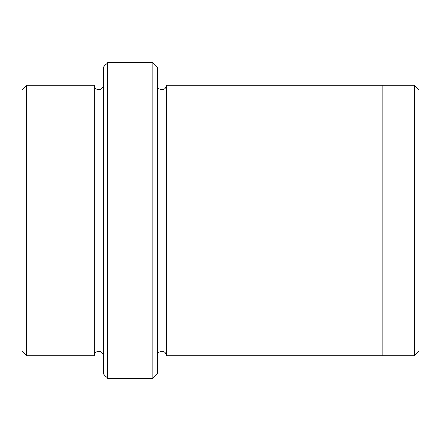 <?xml version="1.0" encoding="UTF-8"?>
<svg xmlns="http://www.w3.org/2000/svg" width="441" height="441" viewBox="0 0 441 441"><rect width="100%" height="100%" fill="white"/><g stroke="black" fill="none" stroke-linecap="round" stroke-linejoin="round"><path stroke-width="0.66" d="M26.559 85.196L26.559 355.804L22.05 351.29L22.05 89.71L26.559 85.196L94.214 85.196L94.214 355.804C93.933 349.983 103.514 349.983 103.233 355.804M152.845 62.644L157.354 67.153L157.354 373.847L152.845 378.356L107.742 378.356L107.742 62.644L152.845 62.644L152.845 378.356M26.559 355.804L94.214 355.804M107.742 378.356L103.233 373.847L103.233 67.153L107.742 62.644M414.441 85.196L418.95 89.71L418.95 351.29L414.441 355.804L382.871 355.804L382.871 85.196L414.441 85.196L414.441 355.804M157.354 355.804C157.079 349.989 166.654 349.989 166.378 355.804L166.378 85.196L382.871 85.196M166.378 355.804L382.871 355.804M103.233 85.196C103.514 91.017 93.933 91.017 94.214 85.196M166.378 85.196C166.654 91.011 157.079 91.011 157.354 85.196"/></g></svg>
